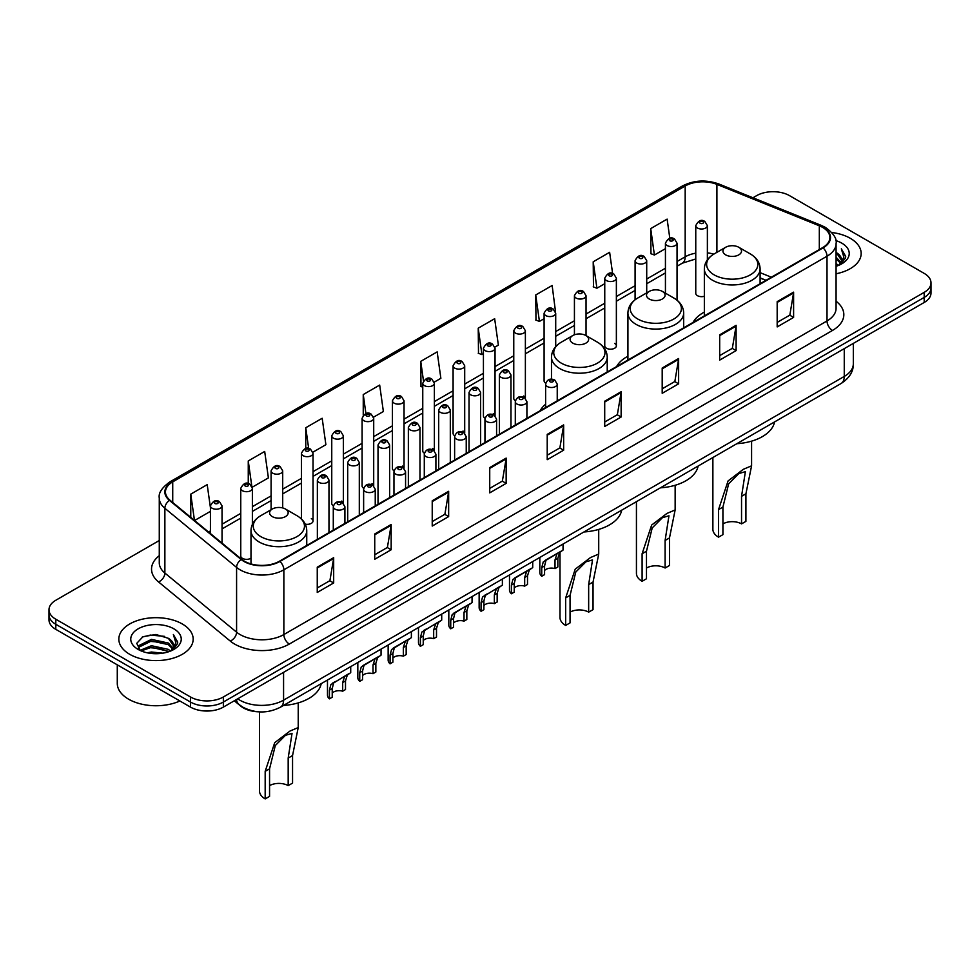 <?xml version="1.0" encoding="UTF-8"?>
<svg xmlns="http://www.w3.org/2000/svg" width="980" height="980" viewBox="0 0 980 980"><rect width="100%" height="100%" fill="white"/><g stroke="black" fill="none" stroke-linecap="round" stroke-linejoin="round"><path stroke-width="1.47" d="M545.627 404.238A41.038 23.692 0 0 0 540.164 410.706M627.923 356.205A41.038 23.692 0 0 0 616.604 366.581M704.351 312.081A41.038 23.692 0 0 0 693.032 322.445M616.371 345.842L616.371 278.197A5.807 3.357 180 0 1 612.794 281.297A5.807 3.357 180 0 1 606.461 280.562A5.807 3.357 180 0 1 604.758 278.197L604.758 345.842A5.807 3.357 0 0 0 606.461 348.219A5.807 3.357 0 0 0 612.794 348.941A5.807 3.357 0 0 0 616.371 345.842A5.807 3.357 0 0 0 614.668 343.478M555.709 346.614L555.709 313.22A5.807 3.357 180 0 1 552.12 316.32A5.807 3.357 180 0 1 545.799 315.597A5.807 3.357 180 0 1 544.096 313.22L544.096 380.877A5.807 3.357 0 0 0 545.725 383.204M525.378 398.235L525.378 330.738A5.807 3.357 180 0 1 521.789 333.837A5.807 3.357 180 0 1 515.456 333.102A5.807 3.357 180 0 1 513.765 330.738L513.765 398.382A5.807 3.357 0 0 0 515.394 400.722M493.344 413.523A5.807 3.357 0 0 1 495.035 415.753L495.047 348.243A5.807 3.357 180 0 1 491.458 351.342A5.807 3.357 180 0 1 485.125 350.62A5.807 3.357 180 0 1 483.422 348.243L483.422 415.9A5.807 3.357 0 0 0 485.063 418.227M463.001 431.041A5.807 3.357 0 0 1 464.704 433.258L464.704 365.76A5.807 3.357 180 0 1 461.127 368.86A5.807 3.357 180 0 1 454.793 368.137A5.807 3.357 180 0 1 453.091 365.76L453.091 433.405A5.807 3.357 0 0 0 454.732 435.745M432.67 448.546A5.807 3.357 0 0 1 434.373 450.776L434.373 383.278A5.807 3.357 180 0 1 430.784 386.365A5.807 3.357 180 0 1 424.463 385.642A5.807 3.357 180 0 1 422.76 383.278L422.76 450.923A5.807 3.357 0 0 0 424.389 453.25M404.042 468.293L404.042 400.783A5.807 3.357 180 0 1 400.452 403.882A5.807 3.357 180 0 1 394.132 403.16A5.807 3.357 180 0 1 392.429 400.783L392.429 468.44A5.807 3.357 0 0 0 394.058 470.768M372.008 483.581A5.807 3.357 0 0 1 373.699 485.798L373.711 418.301A5.807 3.357 180 0 1 370.122 421.4A5.807 3.357 180 0 1 363.788 420.665A5.807 3.357 180 0 1 362.098 418.301L362.098 485.945A5.807 3.357 0 0 0 363.727 488.285M341.677 501.086A5.807 3.357 0 0 1 343.368 503.316L343.368 435.806A5.807 3.357 180 0 1 339.791 438.905A5.807 3.357 180 0 1 333.457 438.183A5.807 3.357 180 0 1 331.755 435.806L331.755 503.463A5.807 3.357 0 0 0 333.396 505.79M252.375 524.398L252.375 488.346A5.807 3.357 180 0 1 248.785 491.446A5.807 3.357 180 0 1 242.464 490.723A5.807 3.357 180 0 1 240.762 488.346L240.762 556.003A5.807 3.357 0 0 0 242.464 558.367A5.807 3.357 0 0 0 250.99 558.171M707.376 259.847L707.376 225.657A5.807 3.357 180 0 1 703.787 228.757A5.807 3.357 180 0 1 697.466 228.034A5.807 3.357 180 0 1 695.763 225.657L695.763 293.302A5.807 3.357 0 0 0 697.466 295.678A5.807 3.357 0 0 0 704.351 296.254M765.895 280.378L760.1 278.038M525.366 398.235A5.807 3.357 0 0 0 523.675 396.018M404.03 468.281A5.807 3.357 0 0 0 402.339 466.064M305.233 524.129A5.807 3.357 0 0 0 313.036 520.98A5.807 3.357 0 0 0 311.334 518.604M258.144 711.786A23.226 13.414 180 0 1 240.737 706.102L234.293 700.786M159.275 540.519L55.799 600.262A23.226 13.414 0 0 0 49 609.744L49 619.85A23.226 13.414 0 0 0 55.799 629.344L190.5 707.107A23.226 13.414 0 0 0 223.354 707.107L924.201 302.477A23.226 13.414 0 0 0 931 292.996L931 287.936A23.226 13.414 0 0 1 924.201 297.418A23.226 13.414 0 0 0 931 287.936L931 282.877A23.226 13.414 0 0 0 924.201 273.396L789.5 195.632A23.226 13.414 0 0 0 756.646 195.632L752.946 197.764M49 609.744A23.226 13.414 0 0 0 55.799 619.225L190.5 696.988A23.226 13.414 0 0 0 223.354 696.988L223.354 702.048L924.201 297.418L223.354 702.048A23.226 13.414 0 0 1 190.5 702.048A23.226 13.414 0 0 0 223.354 702.048L223.354 707.107M55.799 619.225L55.799 624.285L190.5 702.048L55.799 624.285A23.226 13.414 0 0 1 49 614.803A23.226 13.414 0 0 0 55.799 624.285L55.799 629.344M850.285 238.299A37.166 21.462 0 0 0 831.714 232.481A37.166 21.462 0 0 1 850.285 238.299A37.166 21.462 0 0 1 861.163 253.477A37.166 21.462 0 0 0 850.285 238.299M182.28 623.966A37.166 21.462 0 0 0 141.781 619.311A37.166 21.462 0 0 0 118.837 639.144A37.166 21.462 0 0 0 129.715 654.309A37.166 21.462 0 0 0 170.226 658.964A37.166 21.462 0 0 0 193.17 639.144A37.166 21.462 0 0 0 182.28 623.966A37.166 21.462 0 0 0 141.781 619.311A37.166 21.462 0 0 0 118.837 639.144A37.166 21.462 0 0 0 129.715 654.309A37.166 21.462 0 0 0 170.226 658.964A37.166 21.462 0 0 0 193.17 639.144A37.166 21.462 0 0 0 182.28 623.966M822.624 227.397A24.782 14.308 180 0 1 829.889 237.515A24.782 14.308 180 0 1 822.624 247.621L279.471 561.209A24.782 14.308 180 0 1 241.656 559.311L169.944 500.18A24.782 14.308 180 0 1 165.461 491.972A24.782 14.308 180 0 1 172.725 481.854L685.179 185.992A24.782 14.308 180 0 1 716.907 184.387L819.317 225.792A24.782 14.308 180 0 1 822.624 227.397M823.065 227.139A25.394 14.663 0 0 0 819.672 225.498L717.262 184.105A25.394 14.663 0 0 0 684.738 185.747L172.284 481.609A25.394 14.663 0 0 0 169.442 500.388L241.141 559.507A25.394 14.663 0 0 0 279.913 561.466L823.065 247.879A25.394 14.663 0 0 0 823.065 227.139M317.251 567.163L317.251 592.447L333.678 582.965L333.678 557.681L317.251 567.163M317.251 587.963L329.905 580.662L333.616 558.514A6.199 3.577 -120 0 0 333.678 557.681M329.795 580.724L333.678 582.965M374.74 533.965L374.74 559.262L391.167 549.768L391.167 524.484L374.74 533.965M374.74 554.766L387.394 547.465L391.106 525.329A6.199 3.577 -120 0 0 391.167 524.484M387.284 547.526L391.167 549.768M432.229 500.78L432.229 526.064L448.656 516.582L448.656 491.286L432.229 500.78M432.229 521.581L444.883 514.267L448.595 492.132A6.199 3.577 -120 0 0 448.656 491.286M444.773 514.341L448.656 516.582M489.731 467.583L489.731 492.867L506.158 483.385L506.158 458.101L489.731 467.583M489.731 488.383L502.373 481.082L506.084 458.934A6.199 3.577 -120 0 0 506.158 458.101M502.262 481.143L506.158 483.385M777.177 301.62L777.177 326.916L793.604 317.422L793.604 292.138L777.177 301.62M777.177 322.42L789.831 315.119L793.543 292.971A6.199 3.577 -120 0 0 793.604 292.138M789.721 315.18L793.604 317.422M719.688 334.817L719.688 360.101L736.115 350.62L736.115 325.336L719.688 334.817M719.688 355.618L732.342 348.317L736.054 326.168A6.199 3.577 -120 0 0 736.115 325.336M732.232 348.378L736.115 350.62M662.198 368.002L662.198 393.299L678.626 383.817L678.626 358.521L662.198 368.002M662.198 388.803L674.853 381.502L678.564 359.366A6.199 3.577 -120 0 0 678.626 358.521M674.742 381.563L678.626 383.817M604.709 401.2L604.709 426.484L621.136 417.002L621.136 391.718L604.709 401.2M604.709 422L617.363 414.699L621.063 392.551A6.199 3.577 -120 0 0 621.136 391.718M617.253 414.761L621.136 417.002M547.22 434.385L547.22 459.681L563.647 450.2L563.647 424.904L547.22 434.385M547.22 455.198L559.874 447.885L563.574 425.749A6.199 3.577 -120 0 0 563.647 424.904M559.764 447.958L563.647 450.2M836.075 273.775A37.166 21.462 0 0 0 861.163 253.477A37.166 21.462 0 0 1 836.075 273.775M223.354 696.988L924.201 292.358A23.226 13.414 0 0 0 931 282.877M312.902 452.197L325.887 444.687L322.175 418.264L305.76 427.746L305.76 448.485M252.228 487.219L268.398 477.885L264.686 451.462L248.259 460.943L248.259 483.569M210.431 507.652L207.196 484.647L190.769 494.141L190.769 517.354M494.9 347.116L498.367 345.119L494.655 318.696L478.228 328.178L478.497 353.315M555.562 312.093L552.144 285.499L535.717 294.98L535.987 320.117M612.61 273.506L609.634 252.301L593.206 261.795L593.476 286.932M669.818 238.324L667.123 219.116L650.708 228.597L650.965 253.734M373.564 417.162L383.376 411.502L379.677 385.079L363.249 394.56L363.249 415.263M434.226 382.139L440.865 378.305L437.166 351.881L420.738 361.363L420.996 386.5M422.76 387.161L420.738 386.402M420.738 361.363L423.47 380.828M478.228 328.178L481.94 354.601L483.422 353.743M481.94 354.601L478.228 353.216M535.717 294.98L539.429 321.403L544.096 318.708M539.429 321.403L535.717 320.019M593.206 261.795L596.918 288.218L604.758 283.686M596.918 288.218L593.206 286.834M650.708 228.597L654.407 255.021L665.432 248.663M654.407 255.021L650.708 253.636M363.249 394.56L365.92 413.597M305.76 427.746L308.663 448.485M248.259 460.943L251.799 486.141M194.591 520.503L210.431 511.352M190.769 494.141L194.457 520.392M836.075 263.534L838.513 265.396M836.075 265.115L837.226 265.886M836.075 257.201L840.901 262.432M836.075 258.793L840.497 263.179M838.611 265.36A17.505 10.106 0 0 0 841.502 259.798A17.505 10.106 0 0 0 836.369 252.656L841.489 260.178M836.075 266.278A25.247 14.578 0 0 0 841.845 263.779A25.247 14.578 0 0 0 841.845 243.175A25.247 14.578 0 0 0 835.793 240.59M840.313 264.6L845.52 257.936L845.691 256.38L841.355 248.859L843.89 257.275L838.892 265.249M841.355 248.859L845.691 256.674M712.877 457.538L712.877 529.261A19.355 11.172 0 0 0 718.536 537.163L718.536 509.612L728.079 480.923L743.379 469.285L751.587 465.819L745.915 493.81L745.915 521.36L741.542 523.884A13.169 7.595 0 0 0 722.922 523.884M741.542 523.884L741.542 496.333L745.388 471.649L738.834 473.56L728.655 483.802L722.922 507.077L722.922 534.639L718.536 537.163M725.666 254.861A9.298 5.365 0 0 0 738.798 254.861A9.298 5.365 0 0 0 738.798 247.279L750.337 253.943A25.602 14.786 0 0 1 750.337 274.853A25.602 14.786 0 0 1 714.126 274.853A25.602 14.786 0 0 1 714.126 253.943C707.817 257.691 704.559 262.664 704.351 268.863A27.881 16.097 0 0 0 712.521 280.243A27.881 16.097 0 0 0 742.901 283.735A27.881 16.097 0 0 0 760.1 268.863C759.904 262.664 756.646 257.691 750.337 253.943L738.798 247.279A9.298 5.365 0 0 0 725.666 247.279A9.298 5.365 0 0 0 725.666 254.861M736.85 443.695A42.593 24.586 0 0 0 774.567 421.915M636.437 501.662L636.437 573.386A19.355 11.172 0 0 0 642.108 581.287L642.108 553.737L651.651 525.047L666.951 513.422L675.147 509.943L669.487 537.934L669.487 565.485L665.102 568.02A13.169 7.595 0 0 0 646.482 568.02M665.102 568.02L665.102 540.458L668.96 515.786L662.394 517.697L652.215 527.926L646.482 551.213L646.482 578.764L642.108 581.287M649.226 298.998A9.298 5.365 0 0 0 662.37 298.998A9.298 5.365 0 0 0 662.37 291.415L673.897 298.067A25.602 14.786 0 0 1 673.897 318.978A25.602 14.786 0 0 1 637.686 318.978A25.602 14.786 0 0 1 637.686 298.067C631.377 301.816 628.119 306.789 627.923 313A27.881 16.097 0 0 0 636.081 324.38A27.881 16.097 0 0 0 666.461 327.859A27.881 16.097 0 0 0 683.673 313C683.464 306.789 680.206 301.816 673.897 298.067L662.37 291.415A9.298 5.365 0 0 0 649.226 291.415A9.298 5.365 0 0 0 649.226 298.998M660.422 487.82A42.593 24.586 0 0 0 698.128 466.051M559.996 552.071L559.996 617.523A19.355 11.172 0 0 0 565.668 625.424L565.668 597.874L575.211 569.184L590.511 557.547L598.719 554.068L593.047 582.059L593.047 609.621L588.662 612.145A13.169 7.595 0 0 0 570.054 612.145M588.662 612.145L588.662 584.595L592.52 559.911L585.954 561.822L575.774 572.063L570.054 595.338L570.054 622.888L565.668 625.424M572.786 343.123A9.298 5.365 0 0 0 585.93 343.123A9.298 5.365 0 0 0 585.93 335.54L597.469 342.204A25.602 14.786 0 0 1 597.469 363.115A25.602 14.786 0 0 1 561.246 363.115A25.602 14.786 0 0 1 561.246 342.204C554.95 345.94 551.691 350.926 551.483 357.124A27.881 16.097 0 0 0 559.641 368.505A27.881 16.097 0 0 0 590.021 371.996A27.881 16.097 0 0 0 607.233 357.124C607.024 350.926 603.778 345.94 597.469 342.204L585.93 335.54A9.298 5.365 0 0 0 572.786 335.54A9.298 5.365 0 0 0 572.786 343.123M583.982 531.956A42.593 24.586 0 0 0 621.7 510.176M259.516 711.872L259.516 791.007A19.355 11.172 0 0 0 265.176 798.908L265.176 771.358L274.719 742.668L290.019 731.031L298.226 727.564L292.555 755.543L292.555 783.106L288.181 785.629A13.169 7.595 0 0 0 269.561 785.629M288.181 785.629L288.181 758.079L292.04 733.395L285.474 735.306L275.294 745.547L269.561 768.822L269.561 796.373L265.176 798.908M272.305 516.607A9.298 5.365 0 0 0 285.437 516.607A9.298 5.365 0 0 0 285.437 509.024L296.977 515.688A25.602 14.786 0 0 1 296.977 536.599A25.602 14.786 0 0 1 260.766 536.599A25.602 14.786 0 0 1 260.766 515.688C254.457 519.437 251.199 524.41 250.99 530.609A27.881 16.097 0 0 0 259.161 541.989A27.881 16.097 0 0 0 289.541 545.48A27.881 16.097 0 0 0 306.74 530.609C306.544 524.41 303.286 519.437 296.977 515.688L285.437 509.024A9.298 5.365 0 0 0 272.305 509.024A9.298 5.365 0 0 0 272.305 516.607M283.49 705.441A42.593 24.586 0 0 0 321.207 683.66M117.282 664.832L117.282 683.391A38.722 22.356 0 0 0 128.625 699.206A38.722 22.356 0 0 0 179.891 700.982M147.196 652.803L151.471 652.031L162.852 653.17M152.206 653.55L157.78 653.685M140.079 650.389L151.471 645.71L168.376 649.385L170.52 651.063M141.157 650.928L151.471 647.29L169.234 651.553M138.658 649.079L139.099 645.477L151.471 639.389L168.376 643.052L172.909 648.098M138.56 648.625L139.099 647.057L151.471 640.969L168.376 644.632L172.492 648.846M170.618 651.026A17.505 10.106 0 0 0 173.509 645.465A17.505 10.106 0 0 0 168.376 638.311L173.497 645.845M173.852 628.829A25.247 14.578 0 0 0 138.156 628.829A25.247 14.578 0 0 0 138.156 649.446A25.247 14.578 0 0 0 173.852 649.446A25.247 14.578 0 0 0 173.852 628.829M168.376 638.311L155.906 634.489L142.982 636.706L136.747 643.333L140.287 650.548M172.321 650.255L177.527 643.603L177.699 642.035L173.362 634.526L175.898 642.929L170.888 650.916M173.362 634.526L177.686 642.341M142.272 637.049L150.393 635.077L164.665 636.375M145.163 642.39L150.393 641.398L164.138 642.537M145.163 648.711L150.393 647.719L164.138 648.858M544.574 570.495A7.742 4.471 180 0 1 555.011 568.608L555.011 559.935L556.91 554.068L558.245 552.83L547.746 558.882L545.958 560.401L544.574 565.962L544.574 574.635L541.744 576.265A11.613 6.701 180 0 1 539.821 572.565L539.821 557.449M541.744 576.265L541.744 567.591L543.226 561.981L559.176 552.291M563.047 544.035L563.047 550.049L559.641 552.487L557.841 558.306L557.841 566.967L555.011 568.608M544.941 560.511L547.746 558.882L544.941 560.511M514.231 588.012A7.742 4.471 180 0 1 524.68 586.114L524.68 577.441L526.579 571.585L527.914 570.336L517.416 576.399L515.627 577.906L514.231 583.48L514.231 592.153L511.413 593.782A11.613 6.701 180 0 1 509.49 590.082L509.49 574.966M511.413 593.782L511.413 585.109L512.883 579.486L528.845 569.809M532.716 561.552L532.716 567.567L529.31 570.005L527.51 575.811L527.51 584.484L524.68 586.114M514.598 578.029L517.416 576.399L514.598 578.029M483.899 605.53A7.742 4.471 180 0 1 494.349 603.631L494.349 594.958L496.248 589.102L497.583 587.853L485.296 595.423L483.899 600.985L483.899 609.658L481.082 611.287A11.613 6.701 180 0 1 479.147 607.588L479.147 592.471M481.082 611.287L481.082 602.614L482.552 597.004L498.514 587.314M502.385 579.058L502.385 585.085L498.979 587.522L497.166 593.329L497.166 602.002L494.349 603.631M484.267 595.534L487.085 593.917L484.267 595.534M453.569 623.035A7.742 4.471 180 0 1 464.018 621.136L464.018 612.476L465.904 606.608L467.24 605.371L456.754 611.422L454.953 612.929L453.569 618.503L453.569 627.176L450.739 628.805A11.613 6.701 180 0 1 448.816 625.105L448.816 609.989M450.739 628.805L450.739 620.132L452.221 614.509L468.171 604.832M472.054 596.575L472.054 602.59L468.648 605.028L466.835 610.834L466.835 619.507L464.018 621.136M453.936 613.051L456.754 611.422L453.936 613.051M423.238 640.553A7.742 4.471 180 0 1 433.675 638.654L433.675 629.981L435.573 624.125L436.909 622.876L424.622 630.446L423.238 636.008L423.238 644.681L420.408 646.31A11.613 6.701 180 0 1 418.485 642.623L418.485 627.506M420.408 646.31L420.408 637.649L421.89 632.027L437.84 622.337M441.711 614.093L441.711 620.107L438.317 622.545L436.504 628.352L436.504 637.024L433.675 638.654M423.605 630.569L426.423 628.939L423.605 630.569M392.894 658.058A7.742 4.471 180 0 1 403.344 656.171L403.344 647.498L405.242 641.643L406.577 640.393L396.079 646.445L394.291 647.964L392.894 653.525L392.894 662.198L390.077 663.827A11.613 6.701 180 0 1 388.154 660.128L388.154 645.011M390.077 663.827L390.077 655.155L391.559 649.544L407.509 639.854M411.38 631.598L411.38 637.625L407.974 640.062L406.173 645.869L406.173 654.542L403.344 656.171M393.274 648.074L396.079 646.445L393.274 648.074M362.563 675.575A7.742 4.471 180 0 1 373.013 673.677L373.013 665.004L374.911 659.148L376.247 657.911L365.748 663.962L363.96 665.469L362.563 671.043L362.563 679.716L359.746 681.345A11.613 6.701 180 0 1 357.823 677.645L357.823 662.529M359.746 681.345L359.746 672.672L361.216 667.049L377.178 657.372M381.049 649.115L381.049 655.13L377.643 657.568L375.842 663.374L375.842 672.047L373.013 673.677M362.931 665.592L365.748 663.962L362.931 665.592M332.232 693.093A7.742 4.471 180 0 1 342.682 691.194L342.682 682.521L344.58 676.666L345.916 675.416L333.629 682.986L332.232 688.548L332.232 697.221L329.415 698.85A11.613 6.701 180 0 1 327.479 695.151L327.479 680.034M329.415 698.85L329.415 690.177L330.885 684.567L346.846 674.877M350.718 666.633L350.718 672.648L347.312 675.085L345.499 680.892L345.499 689.565L342.682 691.194M332.6 683.097L335.417 681.48L332.6 683.097M237.699 698.826A30.968 17.885 0 0 0 239.782 700.149A30.968 17.885 0 0 0 283.575 700.149L844.258 376.443A30.968 17.885 0 0 0 853.323 363.801C853.556 371.481 849.464 378.06 841.048 383.535L280.366 707.242A15.484 8.943 60 0 0 283.575 700.149L283.575 672.329M844.258 348.623L844.258 376.443A15.484 8.943 60 0 1 841.048 383.535M236.437 699.548A15.484 10.364 129.5 0 0 239.145 704.583L234.441 700.7M924.201 302.477L924.201 292.358M190.5 707.107L190.5 696.988M836.075 301.228A38.722 22.356 180 0 1 832.486 330.456L289.333 644.044A7.742 4.471 60 0 1 283.857 634.55L827.01 320.962A30.968 17.885 0 0 0 836.075 308.32L836.075 243.579A30.968 17.885 180 0 1 827.01 256.221A7.742 4.471 -120 0 0 823.065 247.879M289.333 644.044A38.722 22.356 180 0 1 234.575 644.044A38.722 22.356 180 0 1 230.239 641.055L158.527 581.924A38.722 22.356 180 0 1 159.275 555.697M240.051 634.55A30.968 17.885 0 0 0 283.857 634.55L283.857 569.809A30.968 17.885 180 0 1 236.584 567.42L164.873 508.302A30.968 17.885 180 0 1 159.275 498.048L159.275 562.79A30.968 17.885 0 0 0 164.873 573.043L236.584 632.173A30.968 17.885 0 0 0 240.051 634.55M836.075 243.579C837.116 238.74 833.551 233.35 825.405 227.397L821.338 225.412A7.742 3.626 112 0 0 819.672 225.498M821.338 225.412L718.928 184.02C706.102 179.475 693.926 180.136 682.399 185.992A7.742 4.471 60 0 1 684.738 185.747M172.284 481.609A7.742 4.471 -120 0 0 169.944 481.854C161.908 487.636 158.344 493.026 159.275 498.048M169.442 500.388A7.742 5.182 129.5 0 0 164.873 508.302L164.873 573.043A7.742 5.182 -50.5 0 1 158.527 581.924M718.928 184.02A7.742 3.626 112 0 0 717.262 184.105M241.141 559.507A7.742 5.182 129.5 0 0 236.584 567.42L236.584 632.173A7.742 5.182 -50.5 0 1 230.239 641.055M279.913 561.466A7.742 4.471 60 0 1 283.857 569.809L827.01 256.221L827.01 320.962A7.742 4.471 60 0 0 832.486 330.456M172.725 481.854L172.725 502.471M819.317 225.792L819.317 249.532M716.907 184.387L716.907 252.326M771.37 277.218L760.1 272.661M713.795 254.126A24.782 14.308 0 0 0 707.376 252.877M695.763 253.183A24.782 14.308 0 0 0 685.179 256.809L677.045 261.501M685.179 185.992L685.179 256.809A13.941 8.048 60 0 1 682.288 263.191L677.045 266.217M665.432 268.214L646.714 279.018M635.089 285.719L616.371 296.524M604.758 303.237L586.04 314.041M574.427 320.754L555.709 331.559M544.096 338.259L525.378 349.064M513.765 355.777L495.047 366.581M483.422 373.282L464.704 384.099M453.091 390.8L434.373 401.604M422.76 408.317L404.042 419.122M392.429 425.822L373.711 436.627M362.098 443.34L343.368 454.144M331.755 460.845L313.036 471.662M301.424 478.363L282.706 489.167M271.093 495.88L252.375 506.685M240.762 513.385L222.043 524.202M210.431 530.903L208.532 531.993M547.22 435.194L563.574 425.749M604.709 401.996L621.063 392.551M662.198 368.811L678.564 359.366M719.688 335.613L736.054 326.168M777.177 302.428L793.543 292.971M489.731 468.379L506.084 458.934M432.229 501.576L448.595 492.132M374.74 534.774L391.106 525.329M317.251 567.959L333.616 558.514M722.922 507.077L718.536 509.612M745.915 493.81L741.542 496.333M646.482 551.213L642.108 553.737M669.487 537.934L665.102 540.458M570.054 595.338L565.668 597.874M593.047 582.059L588.662 584.595M269.561 768.822L265.176 771.358M292.555 755.543L288.181 758.079M547.33 386.524A5.807 3.357 180 0 1 545.627 384.16C547.11 379.395 550.148 378.011 554.741 380.02L557.24 384.16A5.807 3.357 180 0 1 553.651 387.259A5.807 3.357 180 0 1 547.33 386.524M552.806 380.203A1.936 1.115 0 0 0 550.062 380.203A1.936 1.115 0 0 0 550.062 381.784A1.936 1.115 0 0 0 552.806 381.784A1.936 1.115 0 0 0 552.806 380.203M558.245 552.83L561.062 551.201M555.011 559.935L557.841 558.306M541.744 567.591L544.574 565.962M516.999 404.042A5.807 3.357 180 0 1 515.296 401.665C516.779 396.912 519.817 395.528 524.41 397.525L526.909 401.665A5.807 3.357 180 0 1 523.32 404.765A5.807 3.357 180 0 1 516.999 404.042M522.475 397.721A1.936 1.115 0 0 0 519.731 397.721A1.936 1.115 0 0 0 519.731 399.301A1.936 1.115 0 0 0 522.475 399.301A1.936 1.115 0 0 0 522.475 397.721M527.914 570.336L530.731 568.719M524.68 577.441L527.51 575.811M511.413 585.109L514.231 583.48M486.656 421.559A5.807 3.357 180 0 1 484.953 419.183C486.448 414.418 489.486 413.033 494.067 415.042L496.578 419.183A5.807 3.357 180 0 1 492.989 422.282A5.807 3.357 180 0 1 486.656 421.559M492.132 415.238A1.936 1.115 0 0 0 489.4 415.238A1.936 1.115 0 0 0 489.4 416.819A1.936 1.115 0 0 0 492.132 416.819A1.936 1.115 0 0 0 492.132 415.238M497.583 587.853L500.388 586.224M494.349 594.958L497.166 593.329M481.082 602.614L483.899 600.985M456.325 439.065A5.807 3.357 180 0 1 454.622 436.7C456.104 431.935 459.142 430.551 463.736 432.548L466.235 436.7A5.807 3.357 180 0 1 462.658 439.8A5.807 3.357 180 0 1 456.325 439.065M461.801 432.744A1.936 1.115 0 0 0 459.069 432.744A1.936 1.115 0 0 0 459.069 434.324A1.936 1.115 0 0 0 461.801 434.324A1.936 1.115 0 0 0 461.801 432.744M467.24 605.371L470.057 603.741M464.018 612.476L466.835 610.834M450.739 620.132L453.569 618.503M425.994 456.582A5.807 3.357 180 0 1 424.291 454.205C425.773 449.44 428.811 448.068 433.405 450.065L435.904 454.205A5.807 3.357 180 0 1 432.327 457.305A5.807 3.357 180 0 1 425.994 456.582M431.47 450.261A1.936 1.115 0 0 0 428.726 450.261A1.936 1.115 0 0 0 428.726 451.841A1.936 1.115 0 0 0 431.47 451.841A1.936 1.115 0 0 0 431.47 450.261M436.909 622.876L439.726 621.259M433.675 629.981L436.504 628.352M420.408 637.649L423.238 636.008M395.663 474.1A5.807 3.357 180 0 1 393.96 471.723C395.442 466.958 398.48 465.574 403.074 467.583L405.573 471.723A5.807 3.357 180 0 1 401.984 474.822A5.807 3.357 180 0 1 395.663 474.1M401.139 467.766A1.936 1.115 0 0 0 398.395 467.766A1.936 1.115 0 0 0 398.395 469.346A1.936 1.115 0 0 0 401.139 469.346A1.936 1.115 0 0 0 401.139 467.766M406.577 640.393L409.395 638.764M403.344 647.498L406.173 645.869M390.077 655.155L392.894 653.525M365.332 491.605A5.807 3.357 180 0 1 363.629 489.241C365.111 484.475 368.149 483.091 372.743 485.088L375.242 489.241A5.807 3.357 180 0 1 371.653 492.327A5.807 3.357 180 0 1 365.332 491.605M370.808 485.284A1.936 1.115 0 0 0 368.063 485.284A1.936 1.115 0 0 0 368.063 486.864A1.936 1.115 0 0 0 370.808 486.864A1.936 1.115 0 0 0 370.808 485.284M376.247 657.911L379.064 656.282M373.013 665.004L375.842 663.374M359.746 672.672L362.563 671.043M334.988 509.122A5.807 3.357 180 0 1 333.286 506.746C334.78 501.981 337.818 500.609 342.4 502.605L344.911 506.746A5.807 3.357 180 0 1 341.322 509.845A5.807 3.357 180 0 1 334.988 509.122M340.464 502.801A1.936 1.115 0 0 0 337.733 502.801A1.936 1.115 0 0 0 337.733 504.382A1.936 1.115 0 0 0 340.464 504.382A1.936 1.115 0 0 0 340.464 502.801M345.916 675.416L348.721 673.787M342.682 682.521L345.499 680.892M329.415 690.177L332.232 688.548M510.972 427.562L510.972 374.96A5.807 3.357 180 0 1 507.395 378.06A5.807 3.357 180 0 1 501.062 377.325A5.807 3.357 180 0 1 499.359 374.96L499.359 434.263M503.794 372.584A1.936 1.115 0 0 0 506.538 372.584A1.936 1.115 0 0 0 506.538 371.004A1.936 1.115 0 0 0 503.794 371.004A1.936 1.115 0 0 0 503.794 372.584M480.641 445.067L480.641 392.478A5.807 3.357 180 0 1 477.052 395.565A5.807 3.357 180 0 1 470.731 394.842A5.807 3.357 180 0 1 469.028 392.478L469.028 451.78M473.463 390.101A1.936 1.115 0 0 0 476.207 390.101A1.936 1.115 0 0 0 476.207 388.521A1.936 1.115 0 0 0 473.463 388.521A1.936 1.115 0 0 0 473.463 390.101M450.31 462.585L450.31 409.983A5.807 3.357 180 0 1 446.721 413.082A5.807 3.357 180 0 1 440.388 412.36A5.807 3.357 180 0 1 438.697 409.983L438.697 469.285M443.132 407.619A1.936 1.115 0 0 0 445.863 407.619A1.936 1.115 0 0 0 445.863 406.038A1.936 1.115 0 0 0 443.132 406.038A1.936 1.115 0 0 0 443.132 407.619M419.979 480.102L419.979 427.501A5.807 3.357 180 0 1 416.39 430.6A5.807 3.357 180 0 1 410.057 429.865A5.807 3.357 180 0 1 408.354 427.501L408.354 486.803M412.801 425.124A1.936 1.115 0 0 0 415.532 425.124A1.936 1.115 0 0 0 415.532 423.544A1.936 1.115 0 0 0 412.801 423.544A1.936 1.115 0 0 0 412.801 425.124M389.636 497.607L389.636 445.006A5.807 3.357 180 0 1 386.059 448.105A5.807 3.357 180 0 1 379.726 447.382A5.807 3.357 180 0 1 378.023 445.006L378.023 504.32M382.47 442.642A1.936 1.115 0 0 0 385.201 442.642A1.936 1.115 0 0 0 385.201 441.061A1.936 1.115 0 0 0 382.47 441.061A1.936 1.115 0 0 0 382.47 442.642M359.305 515.125L359.305 462.523A5.807 3.357 180 0 1 355.728 465.623A5.807 3.357 180 0 1 349.395 464.9A5.807 3.357 180 0 1 347.692 462.523L347.692 521.826M352.126 460.147A1.936 1.115 0 0 0 354.87 460.147A1.936 1.115 0 0 0 354.87 458.567A1.936 1.115 0 0 0 352.126 458.567A1.936 1.115 0 0 0 352.126 460.147M328.974 532.63L328.974 480.041A5.807 3.357 180 0 1 325.385 483.14A5.807 3.357 180 0 1 319.063 482.405A5.807 3.357 180 0 1 317.361 480.041L317.361 539.343M321.795 477.664A1.936 1.115 0 0 0 324.539 477.664A1.936 1.115 0 0 0 324.539 476.084A1.936 1.115 0 0 0 321.795 476.084A1.936 1.115 0 0 0 321.795 477.664M700.198 223.281A1.936 1.115 0 0 0 702.942 223.281A1.936 1.115 0 0 0 702.942 221.701A1.936 1.115 0 0 0 700.198 221.701A1.936 1.115 0 0 0 700.198 223.281M677.045 300.211L677.045 243.175A5.807 3.357 180 0 1 673.456 246.262A5.807 3.357 180 0 1 667.123 245.539A5.807 3.357 180 0 1 665.432 243.175L665.432 293.179M669.867 240.798A1.936 1.115 0 0 0 672.598 240.798A1.936 1.115 0 0 0 672.598 239.218A1.936 1.115 0 0 0 669.867 239.218A1.936 1.115 0 0 0 669.867 240.798M646.714 292.861L646.714 260.68A5.807 3.357 180 0 1 643.125 263.779A5.807 3.357 180 0 1 636.792 263.057A5.807 3.357 180 0 1 635.089 260.68L635.089 299.782M639.536 258.316A1.936 1.115 0 0 0 642.268 258.316A1.936 1.115 0 0 0 642.268 256.736A1.936 1.115 0 0 0 639.536 256.736A1.936 1.115 0 0 0 639.536 258.316M609.193 275.821A1.936 1.115 0 0 0 611.937 275.821A1.936 1.115 0 0 0 611.937 274.241A1.936 1.115 0 0 0 609.193 274.241A1.936 1.115 0 0 0 609.193 275.821M586.04 335.601L586.04 295.703A5.807 3.357 180 0 1 582.451 298.802A5.807 3.357 180 0 1 576.13 298.079A5.807 3.357 180 0 1 574.427 295.703L574.427 334.78M578.862 293.339A1.936 1.115 0 0 0 581.606 293.339A1.936 1.115 0 0 0 581.606 291.758A1.936 1.115 0 0 0 578.862 291.758A1.936 1.115 0 0 0 578.862 293.339M548.53 310.856A1.936 1.115 0 0 0 551.274 310.856A1.936 1.115 0 0 0 551.274 309.276A1.936 1.115 0 0 0 548.53 309.276A1.936 1.115 0 0 0 548.53 310.856M518.2 328.361A1.936 1.115 0 0 0 520.931 328.361A1.936 1.115 0 0 0 520.931 326.781A1.936 1.115 0 0 0 518.2 326.781A1.936 1.115 0 0 0 518.2 328.361M487.869 345.879A1.936 1.115 0 0 0 490.6 345.879A1.936 1.115 0 0 0 490.6 344.299A1.936 1.115 0 0 0 487.869 344.299A1.936 1.115 0 0 0 487.869 345.879M457.525 363.384A1.936 1.115 0 0 0 460.269 363.384A1.936 1.115 0 0 0 460.269 361.804A1.936 1.115 0 0 0 457.525 361.804A1.936 1.115 0 0 0 457.525 363.384M427.194 380.901A1.936 1.115 0 0 0 429.938 380.901A1.936 1.115 0 0 0 429.938 379.321A1.936 1.115 0 0 0 427.194 379.321A1.936 1.115 0 0 0 427.194 380.901M396.863 398.419A1.936 1.115 0 0 0 399.607 398.419A1.936 1.115 0 0 0 399.607 396.839A1.936 1.115 0 0 0 396.863 396.839A1.936 1.115 0 0 0 396.863 398.419M366.532 415.924A1.936 1.115 0 0 0 369.264 415.924A1.936 1.115 0 0 0 369.264 414.344A1.936 1.115 0 0 0 366.532 414.344A1.936 1.115 0 0 0 366.532 415.924M336.201 433.442A1.936 1.115 0 0 0 338.933 433.442A1.936 1.115 0 0 0 338.933 431.862A1.936 1.115 0 0 0 336.201 431.862A1.936 1.115 0 0 0 336.201 433.442M313.036 520.98L313.036 453.324A5.807 3.357 180 0 1 309.46 456.423A5.807 3.357 180 0 1 303.126 455.7A5.807 3.357 180 0 1 301.424 453.324L301.424 518.971M305.858 450.959A1.936 1.115 0 0 0 308.602 450.959A1.936 1.115 0 0 0 308.602 449.379A1.936 1.115 0 0 0 305.858 449.379A1.936 1.115 0 0 0 305.858 450.959M282.706 507.934L282.706 470.841A5.807 3.357 180 0 1 279.116 473.94A5.807 3.357 180 0 1 272.795 473.205A5.807 3.357 180 0 1 271.093 470.841L271.093 509.723M275.527 468.465A1.936 1.115 0 0 0 278.271 468.465A1.936 1.115 0 0 0 278.271 466.884A1.936 1.115 0 0 0 275.527 466.884A1.936 1.115 0 0 0 275.527 468.465M245.196 485.982A1.936 1.115 0 0 0 247.94 485.982A1.936 1.115 0 0 0 247.94 484.402A1.936 1.115 0 0 0 245.196 484.402A1.936 1.115 0 0 0 245.196 485.982M222.043 543.128L222.043 505.864A5.807 3.357 180 0 1 218.454 508.963A5.807 3.357 180 0 1 212.121 508.228A5.807 3.357 180 0 1 210.431 505.864L210.431 533.561M214.865 503.487A1.936 1.115 0 0 0 217.597 503.487A1.936 1.115 0 0 0 217.597 501.907A1.936 1.115 0 0 0 214.865 501.907A1.936 1.115 0 0 0 214.865 503.487M280.366 707.242C267.908 713.501 255.449 713.501 242.979 707.242L239.145 704.583M853.323 363.801L853.323 343.392M682.399 185.992L169.944 481.854M708.197 258.793L707.376 258.72M695.763 258.965L682.288 263.191M665.432 272.918L646.714 283.735M635.089 290.435L616.371 301.24M604.758 307.953L586.04 318.757M574.427 325.458L555.709 336.275M544.096 342.976L525.378 353.78M513.765 360.493L495.047 371.298M483.422 377.998L464.704 388.803M453.091 395.516L434.373 406.32M422.76 413.021L404.042 423.838M392.429 430.538L373.711 441.343M362.098 448.056L343.368 458.861M331.755 465.561L313.036 476.378M301.424 483.079L282.706 493.883M271.093 500.596L252.375 511.401M240.762 518.101L222.043 528.906M766.066 280.28L760.1 277.879M751.587 465.819L751.587 441.147M760.1 283.722L760.1 268.863M704.351 315.915L704.351 268.863M725.666 247.279L714.126 253.943M675.147 509.943L675.147 485.284M683.673 327.859L683.673 313M627.923 360.04L627.923 313M649.226 291.415L637.686 298.067M598.719 554.068L598.719 529.408M607.233 371.984L607.233 357.124M551.483 379.174L551.483 357.124M572.786 335.54L561.246 342.204M298.226 727.564L298.226 702.893M306.74 545.468L306.74 530.609M250.99 563.929L250.99 530.609M272.305 509.024L260.766 515.688M138.499 648.895L138.499 647.841M545.627 407.558L545.627 384.16M557.24 400.845L557.24 384.16M515.296 425.063L515.296 401.665M526.909 418.362L526.909 401.665M484.953 442.58L484.953 419.183M496.578 435.867L496.578 419.183M454.622 460.086L454.622 436.7M466.235 453.385L466.235 436.7M424.291 477.603L424.291 454.205M435.904 470.902L435.904 454.205M393.96 495.121L393.96 471.723M405.573 488.408L405.573 471.723M363.629 512.626L363.629 489.241M375.242 505.925L375.242 489.241M333.286 530.143L333.286 506.746M344.911 523.442L344.911 506.746M510.972 374.96L508.473 370.82C505.104 368.382 502.066 369.766 499.359 374.96M480.641 392.478L478.142 388.325C474.773 385.899 471.735 387.272 469.028 392.478M450.31 409.983L447.799 405.843C444.43 403.405 441.404 404.789 438.697 409.983M419.979 427.501L417.468 423.36C414.099 420.922 411.061 422.307 408.354 427.501M389.636 445.006L387.137 440.865C383.768 438.44 380.73 439.812 378.023 445.006M359.305 462.523L356.806 458.383C353.437 455.945 350.399 457.329 347.692 462.523M328.974 480.041L326.475 475.888C323.106 473.463 320.068 474.847 317.361 480.041M707.376 225.657L704.877 221.517C701.509 219.079 698.471 220.463 695.763 225.657M677.045 243.175L674.534 239.022C671.165 236.596 668.127 237.981 665.432 243.175M646.714 260.68L644.203 256.539C640.834 254.102 637.796 255.486 635.089 260.68M616.371 278.197L613.872 274.057C610.503 271.619 607.465 273.004 604.758 278.197M586.04 295.703L583.541 291.562C580.172 289.137 577.134 290.509 574.427 295.703M555.709 313.22L553.21 309.08C549.841 306.642 546.803 308.026 544.096 313.22M525.378 330.738L522.867 326.585C519.498 324.16 516.46 325.544 513.765 330.738M495.047 348.243L492.536 344.103C489.167 341.677 486.129 343.049 483.422 348.243M464.704 365.76L462.205 361.62C458.836 359.182 455.798 360.567 453.091 365.76M434.373 383.278L431.874 379.125C428.505 376.7 425.467 378.084 422.76 383.278M404.042 400.783L401.543 396.643C398.174 394.205 395.136 395.589 392.429 400.783M373.711 418.301L371.2 414.16C367.831 411.723 364.793 413.107 362.098 418.301M343.368 435.806L340.869 431.666C337.5 429.24 334.462 430.612 331.755 435.806M313.036 453.324L310.538 449.183C307.169 446.745 304.131 448.13 301.424 453.324M282.706 470.841L280.207 466.688C276.838 464.263 273.8 465.647 271.093 470.841M252.375 488.346L249.876 484.206C246.507 481.78 243.469 483.152 240.762 488.346M222.043 505.864L219.532 501.723C216.164 499.286 213.126 500.67 210.431 505.864"/></g></svg>
